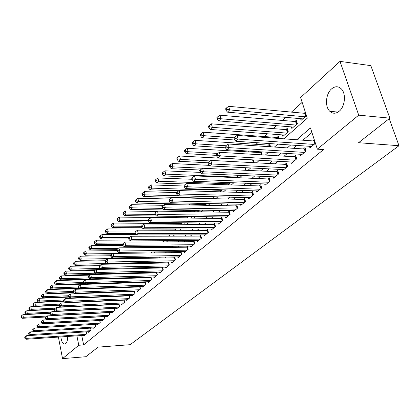 <?xml version="1.0" encoding="UTF-8"?>
<svg xmlns="http://www.w3.org/2000/svg" width="420" height="420" viewBox="0 0 420 420"><rect width="100%" height="100%" fill="white"/><g stroke="black" fill="none" stroke-linecap="round" stroke-linejoin="round"><path stroke-width="0.63" d="M339.176 111.253C335.8 113.867 332.677 113.883 329.8 111.295C324.707 106.685 325.715 93.755 331.569 88.888C335.113 86.005 338.399 86.042 341.439 89.003C346.306 93.886 344.978 106.706 339.176 111.253M67.72 336.457C67.704 339.948 67.037 342.347 65.714 343.649L64.407 344.085C62.57 343.523 61.383 341.135 60.858 336.919M302.159 102.354L291.338 112.192M285.668 117.348L282.104 120.587M276.502 125.685L273.121 128.756M267.582 133.791L264.38 136.7M257.723 142.758L255.869 144.438M248.577 151.069L247.585 151.972M197.053 197.915L196.691 198.245M190.155 204.183L189.289 204.976M183.424 210.304L182.075 211.533M176.773 216.353L175.25 217.733M169.801 222.695L168.929 223.482M108.481 278.444L107.93 278.943M103.246 283.201L102.963 283.458M283.826 138.815L307.293 118.183L300.599 97.545L339.985 61.373L358.722 115.159L317.347 149.168L310.459 127.948L296.746 139.755M358.722 115.159L389.855 118.162L370.829 65.636L339.985 61.373M309.451 146.297L309.95 147.851L315.436 143.283M300.001 154.245L300.473 155.741L306.127 151.032L305.025 147.567L303.371 148.953M290.808 161.973L291.254 163.417L296.756 158.834L295.68 155.405L294.074 156.755M281.862 169.496L282.287 170.888L287.637 166.43L286.592 163.034L285.028 164.346M273.147 176.815L273.551 178.159L278.764 173.817L277.746 170.457L276.218 171.738M264.663 183.944L265.046 185.241L270.123 181.015L269.131 177.686L267.645 178.936M256.394 190.89L256.762 192.145L261.707 188.024L260.736 184.732L259.292 185.945M248.335 197.657L248.682 198.865L253.507 194.854L252.562 191.594L251.15 192.775M240.482 204.251L240.812 205.422L245.511 201.511L244.592 198.282L243.217 199.432M232.816 210.683L233.137 211.816L237.72 208L236.817 204.803L235.478 205.926M225.346 216.951L225.645 218.053L230.118 214.331L229.241 211.16L227.934 212.258M218.048 223.072L218.337 224.138L222.7 220.505L221.844 217.366L220.568 218.437M210.929 229.042L211.208 230.076L215.465 226.532L214.631 223.424L213.381 224.469M203.978 234.875L204.241 235.877L208.399 232.412L207.585 229.336L206.367 230.354M197.185 240.566L197.437 241.542L201.5 238.161L200.702 235.111L199.516 236.103M190.554 246.125L190.796 247.076L194.765 243.768L193.982 240.749L192.822 241.721M184.07 251.559L184.301 252.483L188.181 249.249L187.42 246.257L186.286 247.207M177.734 256.872L177.954 257.764L181.745 254.609L180.999 251.643L179.891 252.572M171.538 262.064L171.754 262.93L175.455 259.844L174.731 256.919L173.644 257.812M165.48 267.136L165.685 267.986L169.307 264.968L168.609 262.122M159.553 272.102L159.747 272.927L163.296 269.976L162.624 267.204M153.752 276.959L153.941 277.762L157.411 274.874L156.765 272.176M148.076 281.715L148.26 282.492L151.657 279.668L151.037 277.043M142.522 286.367L142.695 287.128L146.018 284.361L145.425 281.799M137.083 290.918L137.251 291.664L140.506 288.955L139.934 286.461M131.754 295.381L131.917 296.105L135.103 293.449L134.552 291.018M126.536 299.749L126.693 300.452L129.817 297.854L129.281 295.481M121.422 304.028L121.574 304.715L124.635 302.169L124.12 299.854M116.414 308.217L116.561 308.894L119.558 306.395L119.059 304.138M111.499 312.328L111.641 312.984L114.581 310.538L114.104 308.338M106.691 316.355L106.827 317L109.704 314.601L109.242 312.449M101.966 320.308L102.102 320.933L104.921 318.581L104.475 316.481M97.34 324.177L97.466 324.791L100.238 322.487L99.802 320.434M92.799 327.978L92.92 328.577L95.639 326.314L95.219 324.308M88.342 331.706L88.463 332.288L91.13 330.073L90.725 328.109M113.705 282.854L113.416 283.112M119.012 278.124L118.456 278.623M181.162 222.784L180.28 223.566M188.134 218.075L187.819 216.851L186.685 217.865M194.586 211.727L194.397 210.998L193.589 211.712M201.185 205.217L200.891 205.212M260.841 151.825L259.833 152.722M270.559 146.79L269.693 143.939L268.207 145.268M279.011 138.464L278.329 136.253L276.801 137.613M282.403 134.915L282.881 136.442L288.246 131.702L287.196 128.357L285.626 129.754M291.37 126.908L291.869 128.494L297.381 123.622L296.305 120.241L294.693 121.679M95.818 301.434L95.755 301.135M100.359 297.061L100.28 296.709M104.984 292.598L104.895 292.183M109.699 288.031L109.594 287.558M114.502 283.364L114.382 282.833M116.734 282.755L116.839 283.243L117.416 282.733M119.401 278.591L119.291 278.119M122.194 278.507L122.897 277.888M121.8 278.518L121.695 278.045M127.717 273.625L128.499 272.932M133.366 268.627L134.227 267.871M139.141 263.524L140.086 262.689M145.052 258.3L146.071 257.397M151.095 252.956L151.946 251.963M157.285 247.485L157.757 247.065L157.6 246.414M163.616 241.883L163.375 240.728M169.585 236.156L169.271 234.901M105.814 230.26L105.247 230.832L105.514 232.05L106.082 231.472L105.814 230.26L107.588 228.921L175.34 229.105L175.634 230.276L175.292 228.921M181.818 224.254L181.44 222.784M184.585 222.81L184.695 223.246L185.189 222.815M190.948 216.526L191.2 217.497L192.281 216.541M197.578 210.541L197.857 211.612L199.553 210.11M205.002 205.296L207.013 203.516M204.593 205.291L204.377 204.488M212.52 198.65L214.672 196.749L145.152 194.875L143.504 196.534L212.888 198.324M211.433 198.618L211.344 198.282M220.238 191.825L222.532 189.798M228.16 184.821L230.601 182.663M236.292 177.634L238.214 175.933L238.035 175.297M244.65 170.247L246.026 169.024L245.648 167.711M253.234 162.655L254.037 161.947L253.439 159.904M262.059 154.849L261.413 151.862M274.029 143.871L274.123 144.181L274.444 143.903M300.578 118.681L301.108 120.325L306.453 115.6M305.345 112.187L304.012 113.379M81.732 335.512L83.622 344.909L323.547 149.583L317.347 149.168M311.929 132.473L302.862 140.201M296.735 145.425L293.37 148.297M287.312 153.458L284.141 156.166M278.15 161.275L275.158 163.821M269.236 168.877L266.422 171.276M260.558 176.274L257.911 178.532M252.11 183.472L249.622 185.598M243.889 190.486L241.547 192.481M235.872 197.321L233.678 199.19M228.065 203.978L226.007 205.732M220.453 210.467L218.526 212.111M213.024 216.799L211.228 218.332M205.784 222.973L204.104 224.406M198.718 229L197.153 230.333M191.819 234.88L190.365 236.119M185.084 240.623L183.74 241.773M178.505 246.23L177.261 247.296M172.079 251.711L170.935 252.693M165.8 257.066L164.745 257.964M159.663 262.3L158.697 263.12M153.662 267.414L152.785 268.165M147.798 272.417L146.995 273.1M142.054 277.31L141.335 277.925M136.442 282.098L135.797 282.649M130.946 286.786L130.373 287.275M125.564 291.37L125.06 291.8M120.299 295.864L119.863 296.237M115.143 300.258L114.77 300.578M110.087 304.568L109.778 304.836M83.969 335.36L84.089 335.932L86.704 333.758L86.31 331.837M118.403 304.169L118.088 304.437M123.511 299.885L123.133 300.2M128.73 295.507L128.284 295.88M134.054 291.039L133.544 291.464M139.493 286.477L138.91 286.96M145.047 281.815L144.396 282.361M150.722 277.053L149.993 277.662M156.524 272.181L155.715 272.864M162.451 267.209L161.558 267.955M168.509 262.122L167.538 262.941M314.302 139.781L312.926 140.936M389.855 118.162L358.559 142.716L399 145.714L389.214 118.666M399 145.714L130.116 344.694L98.075 347.13L85.859 356.717L62.527 358.628L58.406 337.082M83.622 344.909L78.776 345.266L62.527 358.628M76.902 335.837L78.776 345.266M290.645 145.01L287.296 147.893M281.264 153.085L278.103 155.804M272.139 160.939L269.168 163.501M263.267 168.583L260.468 170.993M254.636 176.017L252 178.285M246.23 183.251L243.752 185.383M238.046 190.297L235.72 192.302M230.071 197.164L227.892 199.043M222.306 203.852L220.259 205.611M214.73 210.373L212.819 212.021M207.349 216.731L205.559 218.269M200.146 222.931L198.476 224.364M193.121 228.979L191.567 230.317M186.26 234.885L184.816 236.129M179.566 240.65L178.227 241.804M173.03 246.283L171.791 247.349M166.64 251.78L165.501 252.761M160.398 257.156L159.353 258.059M154.303 262.406L153.342 263.23M148.339 267.54L147.462 268.291M142.506 272.559L141.713 273.242M136.804 277.468L136.091 278.087M131.229 282.272L130.583 282.823M125.769 286.97L125.197 287.464M120.425 291.575L119.926 292.005M115.19 296.079L114.76 296.452M110.072 300.489L109.699 300.809M105.052 304.81L104.743 305.078M94.159 305.582L94.463 305.314M99.041 301.292L99.404 300.967M104.023 296.909L104.454 296.531M109.116 292.43L109.604 292M114.314 287.863L114.875 287.369M119.621 283.19L120.257 282.639M125.05 278.423L125.753 277.798M130.594 273.546L131.376 272.858M136.264 268.559L137.13 267.803M142.06 263.461L143.01 262.631M147.992 258.248L149.027 257.339M154.056 252.914L155.185 251.927M160.267 247.453L161.485 246.383M166.619 241.868L167.942 240.707M173.129 236.15L174.552 234.896M179.791 230.286L181.325 228.942M186.617 224.285L188.265 222.836M193.615 218.132L195.379 216.584M200.786 211.827L202.676 210.168M208.142 205.364L210.163 203.584M215.686 198.728L217.844 196.833M223.424 191.924L225.724 189.903M231.368 184.936L233.819 182.784M239.526 177.765L242.135 175.471M247.905 170.399L250.677 167.963M256.515 162.829L259.46 160.241M265.361 155.048L268.49 152.297M274.465 147.047L277.783 144.128M30.041 335.459L26.628 335.68L27.101 338.331L85.937 334.394M25.3 337.906L25.111 336.845L24.717 337.223L24.906 338.279L25.3 337.906L27.101 338.331L26.108 339.26L84.845 335.302M26.628 335.68L25.111 336.845M24.906 338.279L26.108 339.26M49.823 313.315L22.89 314.701L23.357 317.305L22.386 318.281L45.964 317.011M47.24 316.034L23.357 317.305L21.572 316.89L21.389 315.851L21 316.239L21.184 317.279L21.572 316.89M22.386 318.281L21.184 317.279M21.389 315.851L22.89 314.701M95.519 326.413L95.093 324.345L34.697 328.004L35.185 330.697L34.157 331.663L30.623 331.879L31.101 334.551L90.347 330.719M29.285 334.12L29.096 333.055L28.691 333.438L28.88 334.504L29.285 334.12L31.101 334.551L30.093 335.501L89.234 331.648M30.623 331.879L29.096 333.055M28.88 334.504L30.093 335.501M33.348 330.267L33.154 329.185L32.744 329.579L32.939 330.656L33.348 330.267L35.185 330.697L94.841 326.975M93.713 327.92L34.157 331.663L32.939 330.656M34.697 328.004L33.154 329.185M100.107 322.592L99.666 320.507L38.85 324.046L39.354 326.765L99.424 323.159M37.495 326.33L37.296 325.243L36.876 325.642L37.076 326.723L37.495 326.33L39.354 326.765L38.304 327.752L98.27 324.125M38.85 324.046L37.296 325.243M37.076 326.723L38.304 327.752M104.78 318.701L104.333 316.601L43.092 320.014L43.601 322.749L104.097 319.268M41.727 322.313L41.522 321.216L41.097 321.625L41.302 322.718L41.727 322.313L43.601 322.749L42.53 323.762L102.921 320.25M43.092 320.014L41.522 321.216M41.302 322.718L42.53 323.762M54.343 309.377L26.812 310.732L27.284 313.352L26.297 314.349L50.017 313.126M51.261 312.133L27.284 313.352L25.483 312.937L25.294 311.887L24.901 312.286L25.09 313.336L25.483 312.937M26.297 314.349L25.09 313.336M25.294 311.887L26.812 310.732M58.994 305.361L30.812 306.679L31.295 309.325L30.287 310.338L54.301 309.162M55.356 308.159L31.295 309.325L29.474 308.899L29.285 307.844L28.88 308.248L29.075 309.309L29.474 308.899M30.287 310.338L29.075 309.309M29.285 307.844L30.812 306.679M63.746 301.271L34.892 302.547L35.385 305.214L34.356 306.248L58.942 305.104M59.535 304.106L35.385 305.214L33.547 304.789L33.348 303.718L32.939 304.138L33.133 305.204L33.547 304.789M34.356 306.248L33.133 305.204M33.348 303.718L34.892 302.547M68.828 297.092L39.055 298.331L39.559 301.019L38.504 302.075L63.688 300.967M63.835 299.969L39.559 301.019L37.7 300.589L37.501 299.512L37.081 299.938L37.28 301.014L37.7 300.589M38.504 302.075L37.28 301.014M37.501 299.512L39.055 298.331M109.547 314.732L109.095 312.611L47.418 315.893L47.943 318.654L108.859 315.305M46.043 318.213L45.838 317.111L45.402 317.525L45.607 318.628L46.043 318.213L47.943 318.654L46.846 319.688L107.662 316.302M47.418 315.893L45.838 317.111M45.607 318.628L46.846 319.688M74.13 292.829L43.302 294.031L43.811 296.741L42.74 297.817L68.534 296.751M68.334 295.743L43.811 296.741L41.937 296.31L41.732 295.223L41.307 295.654L41.507 296.741L41.937 296.31M42.74 297.817L41.507 296.741M41.732 295.223L43.302 294.031M114.413 310.679L113.946 308.543L51.838 311.687L52.369 314.475L113.72 311.257M50.453 314.029L50.243 312.916L49.796 313.341L50.006 314.454L50.453 314.029L52.369 314.475L51.256 315.53L112.497 312.275M51.838 311.687L50.243 312.916M50.006 314.454L51.256 315.53M79.558 288.482L47.639 289.637L48.158 292.373L47.061 293.475L73.71 292.441M73.285 291.417L48.158 292.373L46.258 291.937L46.053 290.845L45.617 291.286L45.822 292.378L46.258 291.937M47.061 293.475L45.822 292.378M46.053 290.845L47.639 289.637M119.374 306.548L118.902 304.395L56.348 307.398L56.889 310.207L118.676 307.125M54.952 309.76L54.737 308.632L54.28 309.068L54.5 310.191L54.952 309.76L56.889 310.207L55.75 311.283L117.432 308.17M56.348 307.398L54.737 308.632M54.5 310.191L55.75 311.283M114.434 283.07L52.059 285.159L52.595 287.915L51.476 289.039L79.086 288.046M78.351 287.007L52.595 287.915L50.673 287.474L50.463 286.372L50.017 286.823L50.227 287.926L50.673 287.474M51.476 289.039L50.227 287.926M50.463 286.372L52.059 285.159M124.436 302.337L123.953 300.163L60.953 303.014L61.509 305.849L123.737 302.915M59.546 305.398L59.325 304.264L58.863 304.705L59.084 305.834L59.546 305.398L61.509 305.849L60.343 306.947L122.462 303.975M60.953 303.014L59.325 304.264M59.084 305.834L60.343 306.947M85.428 279.704L56.579 280.581L57.12 283.364L55.981 284.508L84.583 283.563M83.533 282.508L57.12 283.364L55.183 282.917L54.968 281.81L54.511 282.266L54.726 283.379L55.183 282.917M55.981 284.508L54.726 283.379M54.968 281.81L56.579 280.581M129.602 298.032L129.108 295.843L65.662 298.536L66.224 301.397L128.898 298.615M64.244 300.941L64.019 299.796L63.546 300.248L63.767 301.387L64.244 300.941L66.224 301.397L65.037 302.516L127.601 299.696M65.662 298.536L64.019 299.796M63.767 301.387L65.037 302.516M90.148 275.111L61.194 275.909L61.745 278.717L60.58 279.888L122.75 278.014M89.066 277.914L61.745 278.717L59.782 278.266L59.561 277.147L59.099 277.615L59.32 278.738L59.782 278.266M60.58 279.888L59.32 278.738M59.561 277.147L61.194 275.909M134.873 293.643L134.374 291.433L70.466 293.963L71.043 296.846L134.169 294.226M69.038 296.389L68.806 295.234L68.323 295.691L68.555 296.846L69.038 296.389L71.043 296.846L69.83 297.995L132.841 295.334M134.374 291.433L134.642 291.412M70.466 293.963L68.806 295.234M68.555 296.846L69.83 297.995M94.967 270.428L65.903 271.136L66.47 273.966L65.279 275.163L127.895 273.467M94.81 273.221L66.47 273.966L64.486 273.514L64.26 272.381L63.788 272.864L64.013 273.992L64.486 273.514M65.279 275.163L64.013 273.992M64.26 272.381L65.903 271.136M140.259 289.159L139.745 286.928L75.38 289.286L75.968 292.199L139.55 289.748M73.941 291.732L73.705 290.567L73.211 291.039L73.448 292.205L73.941 291.732L75.968 292.199L74.729 293.37L138.196 290.876M139.745 286.928L140.033 286.907M75.38 289.286L73.705 290.567M73.448 292.205L74.729 293.37M99.886 265.639L70.718 266.259L71.295 269.115L70.082 270.338L95.891 269.719M100.69 268.433L71.295 269.115L69.29 268.658L69.058 267.519L68.576 268.007L68.806 269.152L69.29 268.658M70.082 270.338L68.806 269.152M69.058 267.519L70.718 266.259M145.756 284.582L145.231 282.334L80.398 284.508L81.002 287.448L145.047 285.169M78.95 286.976L78.708 285.805L78.204 286.282L78.445 287.459L78.95 286.976L81.002 287.448L79.732 288.645L143.661 286.325M145.231 282.334L145.541 282.303M80.398 284.508L78.708 285.805M78.445 287.459L79.732 288.645M105.021 260.747L75.642 261.277L76.23 264.154L74.986 265.409L100.895 264.868M139.871 262.883L76.23 264.154L74.198 263.697L73.967 262.547L73.469 263.046L73.705 264.196L74.198 263.697M74.986 265.409L73.705 264.196M73.967 262.547L75.642 261.277M151.373 279.904L150.838 277.636L85.533 279.625L86.147 282.587L150.659 280.497M84.073 282.114L83.827 280.928L83.312 281.421L83.554 282.608L84.073 282.114L86.147 282.587L84.851 283.815L149.247 281.673M150.838 277.636L151.168 277.604M85.533 279.625L83.827 280.928M83.554 282.608L84.851 283.815M157.112 275.126L156.566 272.837L90.783 274.627L91.413 277.62L156.392 275.719M89.313 277.142L89.061 275.945L88.531 276.449L88.783 277.646L89.313 277.142L91.413 277.62L90.085 278.869L154.948 276.922M156.566 272.837L156.917 272.806M90.783 274.627L89.061 275.945M88.783 277.646L90.085 278.869M162.976 270.244L162.414 267.934L96.154 269.519L96.794 272.538L162.257 270.837M94.668 272.055L94.416 270.848L93.875 271.362L94.127 272.57L94.668 272.055L96.794 272.538L95.44 273.819L160.776 272.071M162.414 267.934L162.792 267.902M96.154 269.519L94.416 270.848M94.127 272.57L95.44 273.819M168.966 265.251L168.399 262.925L101.645 264.29L102.307 267.335L168.247 265.85M100.154 266.852L99.892 265.629L99.341 266.159L99.598 267.377L100.154 266.852L102.307 267.335L100.916 268.648L166.735 267.109M168.399 262.925L168.798 262.883M101.645 264.29L99.892 265.629M99.598 267.377L100.916 268.648M175.093 260.148L174.515 257.801L107.268 258.941L107.945 262.012L174.374 260.752M105.767 261.524L105.499 260.295L104.932 260.831L105.2 262.059L105.767 261.524L107.945 262.012L106.523 263.356L172.825 262.038M174.515 257.801L174.941 257.759M107.268 258.941L105.499 260.295M105.2 262.059L106.523 263.356M181.361 254.929L180.768 252.562L113.027 253.459L113.715 256.562L180.637 255.533M111.51 256.069L111.237 254.83L110.654 255.381L110.933 256.62L111.51 256.069L113.715 256.562L112.261 257.938L179.056 256.851M180.768 252.562L181.22 252.515L181.745 254.609M113.027 253.459L111.237 254.83M110.933 256.62L112.261 257.938M187.772 249.59L187.162 247.202L118.923 247.853L119.627 250.987L187.042 250.199M117.395 250.483L117.112 249.228L116.519 249.795L116.797 251.05L117.395 250.483L119.627 250.987L118.136 252.394L185.43 251.543M187.162 247.202L187.646 247.154M118.923 247.853L117.112 249.228M116.797 251.05L118.136 252.394M194.329 244.13L193.709 241.715L124.961 242.104L125.68 245.27L193.599 244.739M123.422 244.766L123.133 243.5L122.525 244.078L122.813 245.343L123.422 244.766L125.68 245.27L124.152 246.708L191.945 246.115M193.709 241.715L194.219 241.663M124.961 242.104L123.133 243.5M122.813 245.343L124.152 246.708M201.043 238.539L200.408 236.103L131.145 236.219L131.885 239.411L200.309 239.148M129.596 238.901L129.302 237.626L128.678 238.219L128.971 239.495L129.596 238.901L131.885 239.411L130.321 240.891L198.618 240.56M200.408 236.103L200.949 236.05M131.145 236.219L129.302 237.626M128.971 239.495L130.321 240.891M207.916 232.816L207.265 230.359L137.487 230.181L138.243 233.41L207.181 233.431M135.922 232.895L135.623 231.604L134.983 232.213L135.282 233.504L135.922 232.895L138.243 233.41L136.642 234.922L205.448 234.875M207.265 230.359L207.837 230.302M137.487 230.181L135.623 231.604M135.282 233.504L136.642 234.922M214.956 226.958L214.289 224.474L143.992 223.997L144.764 227.252L214.216 227.572M142.411 226.737L142.102 225.43L141.451 226.054L141.755 227.357L142.411 226.737L144.764 227.252L143.12 228.805L212.441 229.047M214.289 224.474L214.893 224.411M143.992 223.997L142.102 225.43M141.755 227.357L143.12 228.805M222.164 220.952L221.482 218.447L150.654 217.649L151.452 220.941L221.424 221.571M149.069 220.416L148.754 219.103L148.076 219.739L148.397 221.056L149.069 220.416L151.452 220.941L149.762 222.537L219.602 223.083M221.482 218.447L222.122 218.379M150.654 217.649L148.754 219.103M148.397 221.056L149.762 222.537M229.551 214.804L228.847 212.273L157.495 211.139L158.314 214.468L228.805 215.418M155.894 213.938L155.568 212.609L154.88 213.266L155.206 214.594L155.894 213.938L158.314 214.468L156.581 216.101L226.942 216.972M228.847 212.273L229.53 212.205M157.495 211.139L155.568 212.609M155.206 214.594L156.581 216.101M237.122 208.499L236.402 205.947L164.514 204.461L165.354 207.821L236.376 209.118M162.902 207.286L162.566 205.942L161.863 206.619L162.194 207.958L162.902 207.286L165.354 207.821L163.574 209.496L234.465 210.709M236.402 205.947L237.122 205.868M164.514 204.461L162.566 205.942M162.194 207.958L163.574 209.496M244.881 202.036L244.146 199.458L171.722 197.605L172.578 200.996L244.136 202.655M170.095 200.461L169.754 199.101L169.024 199.794L169.365 201.149L170.095 200.461L172.578 200.996L170.756 202.718L242.177 204.288M244.146 199.458L244.902 199.379M171.722 197.605L169.754 199.101M169.365 201.149L170.756 202.718M252.84 195.405L252.089 192.801L179.12 190.565L180.002 193.993L252.089 196.03M177.482 193.447L177.13 192.077L176.384 192.785L176.736 194.156L177.482 193.447L180.002 193.993L178.127 195.762L250.084 197.704M252.089 192.801L252.887 192.722M179.12 190.565L177.13 192.077M176.736 194.156L178.127 195.762M261.004 188.606L260.232 185.976L186.722 183.33L187.625 186.795L260.253 189.231M185.068 186.244L184.711 184.858L183.944 185.588L184.301 186.974L185.068 186.244L187.625 186.795L185.698 188.612L258.195 190.948M260.232 185.976L261.077 185.892M186.722 183.33L184.711 184.858M184.301 186.974L185.698 188.612M269.383 181.629L268.595 178.972L194.534 175.896L195.463 179.398L268.632 182.254M192.869 178.841L192.497 177.44L191.709 178.19L192.082 179.592L192.869 178.841L195.463 179.398L193.484 181.267L266.516 184.018M268.595 178.972L269.488 178.878M194.534 175.896L192.497 177.44M192.082 179.592L193.484 181.267M277.988 174.463L277.174 171.785L202.561 168.252L203.522 171.791L277.237 175.093M200.886 171.229L200.508 169.811L199.694 170.588L200.072 172.001L200.886 171.229L203.522 171.791L201.484 173.712L275.063 176.899M277.174 171.785L278.119 171.685M209.234 165.354L172.163 163.517L173.024 166.861L202.561 168.257L200.508 169.811M200.072 172.001L201.484 173.712M286.823 167.108L285.989 164.399L210.824 160.393L211.806 163.968L286.067 167.738M209.134 163.401L208.74 161.973L207.905 162.766L208.299 164.194L209.134 163.401L211.806 163.968L209.711 165.947L283.836 169.591M285.989 164.399L286.981 164.293M210.824 160.393L208.74 161.973M208.299 164.194L209.711 165.947M295.895 159.553L295.04 156.812L219.319 152.308L220.332 155.92L295.144 160.178M217.618 155.347L217.214 153.899L216.358 154.718L216.757 156.161L217.618 155.347L220.332 155.92L218.174 157.952L292.85 162.089M295.04 156.812L296.09 156.707M219.319 152.308L217.214 153.899M216.757 156.161L218.174 157.952M305.225 151.783L304.343 149.021L228.065 143.981L229.105 147.635L304.469 152.413M226.354 147.058L225.939 145.593L225.052 146.438L225.466 147.898L226.354 147.058L229.105 147.635L226.889 149.73L302.117 154.376M304.343 149.021L305.45 148.906M228.065 143.981L225.939 145.593M225.466 147.898L226.889 149.73M314.811 143.797L313.908 141.005L237.074 135.413L238.145 139.104L314.06 144.428M235.347 138.521L234.916 137.041L234.008 137.907L234.434 139.382L235.347 138.521L238.145 139.104L235.862 141.262L311.635 146.444M313.908 141.005L314.675 140.947M237.074 135.413L234.916 137.041M234.434 139.382L235.862 141.262M110.733 255.738L80.666 256.184L81.27 259.088L79.999 260.363L105.998 259.906M145.373 258.017L81.27 259.088L79.217 258.625L78.976 257.465L78.472 257.975L78.713 259.135L79.217 258.625M79.999 260.363L78.713 259.135M78.976 257.465L80.666 256.184M116.702 250.625L85.811 250.976L86.425 253.906L85.129 255.213L111.221 254.84M112.907 253.554L86.425 253.906L84.352 253.439L84.105 252.268L83.585 252.793L83.832 253.964L84.352 253.439M85.129 255.213L83.832 253.964M84.105 252.268L85.811 250.976M122.866 245.401L91.072 245.648L91.702 248.609L90.368 249.942L116.66 249.659M118.277 248.346L91.702 248.609L89.597 248.136L89.345 246.95L88.814 247.49L89.066 248.672L89.597 248.136M90.368 249.942L89.066 248.672M89.345 246.95L91.072 245.648M129.518 240.061L96.448 240.198L97.094 243.185L95.734 244.55L122.588 244.361M123.764 243.017L97.094 243.185L94.967 242.708L94.71 241.516L94.169 242.062L94.421 243.259L94.967 242.708M95.734 244.55L94.421 243.259M94.71 241.516L96.448 240.198M136.337 234.607L101.955 234.628L102.611 237.636L101.22 239.038L128.845 238.938M129.376 237.568L102.611 237.636L100.459 237.158L100.196 235.951L99.64 236.513L99.902 237.72L100.459 237.158M101.22 239.038L99.902 237.72M100.196 235.951L101.955 234.628M135.214 231.992L108.26 231.961L106.838 233.389L135.261 233.399M107.588 228.921L108.26 231.961L106.082 231.472M106.838 233.389L105.514 232.05M181.634 223.529L113.353 223.078L114.046 226.144L112.586 227.614L142.112 227.734M141.503 226.291L114.046 226.144L111.836 225.656L111.562 224.432L110.98 225.02L111.253 226.244L111.836 225.656M112.586 227.614L111.253 226.244M111.562 224.432L113.353 223.078M188.071 217.828L119.259 217.098L119.968 220.19L118.472 221.697L149.221 221.949M148.25 220.458L119.968 220.19L117.731 219.702L117.448 218.463L116.855 219.067L117.133 220.3L117.731 219.702M118.472 221.697L117.133 220.3M117.448 218.463L119.259 217.098M157.07 211.465L125.307 210.971L126.032 214.095L124.504 215.633L156.518 216.032M155.179 214.489L126.032 214.095L123.769 213.596L123.48 212.347L122.871 212.966L123.16 214.216L123.769 213.596M124.504 215.633L123.16 214.216M123.48 212.347L125.307 210.971M163.375 205.328L131.507 204.692L132.248 207.847L130.678 209.422L199.038 210.567M162.577 208.388L132.248 207.847L129.953 207.344L129.659 206.084L129.035 206.714L129.329 207.979L129.953 207.344M130.678 209.422L129.329 207.979M129.659 206.084L131.507 204.692M169.832 199.038L137.86 198.256L138.621 201.442L137.015 203.059L205.884 204.519M170.247 202.146L138.621 201.442L136.295 200.933L135.996 199.663L135.356 200.309L135.655 201.584L136.295 200.933M137.015 203.059L135.655 201.584M135.996 199.663L137.86 198.256M176.578 192.596L144.375 191.657L145.152 194.875L142.8 194.366L142.49 193.079L141.829 193.741L142.139 195.027L142.8 194.366M143.504 196.534L142.139 195.027M142.49 193.079L144.375 191.657M184.054 186.018L151.053 184.895L151.851 188.139L150.16 189.84L178.915 190.722M221.886 190.365L151.851 188.139L149.468 187.625L149.147 186.322L148.475 187.005L148.79 188.307L149.468 187.625M150.16 189.84L148.79 188.307M149.147 186.322L151.053 184.895M191.998 179.282L157.909 177.949L158.728 181.23L156.991 182.973L185.84 184.002M229.289 183.823L158.728 181.23L156.308 180.71L155.983 179.398L155.29 180.096L155.615 181.409L156.308 180.71M156.991 182.973L155.615 181.409M155.983 179.398L157.909 177.949M200.403 172.394L164.945 170.83L165.779 174.137L164 175.928L192.938 177.103M236.87 177.119L165.779 174.137L163.328 173.612L162.992 172.289L162.283 173.009L162.619 174.332L163.328 173.612M164 175.928L162.619 174.332M162.992 172.289L164.945 170.83M170.536 166.331L170.195 164.992L169.465 165.727L169.806 167.066L170.536 166.331L173.024 166.861L171.197 168.698L200.277 170.032M171.197 168.698L169.806 167.066M170.195 164.992L172.163 163.517M253.449 159.957L179.576 156.004L180.464 159.385L178.584 161.27L207.911 162.781M210.089 160.949L180.464 159.385L177.938 158.844L177.587 157.495L176.836 158.251L177.188 159.605L177.938 158.844M178.584 161.27L177.188 159.605M177.587 157.495L179.576 156.004M261.66 152.696L187.194 148.286L188.102 151.704L186.175 153.641L216.541 155.379M217.817 153.442L188.102 151.704L185.546 151.158L185.183 149.793L184.411 150.575L184.774 151.94L185.546 151.158M186.175 153.641L184.774 151.94M185.183 149.793L187.194 148.286M270.086 145.241L195.027 140.359L195.956 143.808L193.972 145.803L225.435 147.787M225.792 145.735L195.956 143.808L193.358 143.262L192.99 141.881L192.197 142.679L192.57 144.06L193.358 143.262M193.972 145.803L192.57 144.06M192.99 141.881L195.027 140.359M278.738 137.587L203.075 132.206L204.031 135.691L201.994 137.739L234.916 140.023M234.097 137.823L204.031 135.691L201.395 135.14L201.012 133.744L200.203 134.568L200.582 135.959L201.395 135.14M201.994 137.739L200.582 135.959M201.012 133.744L203.075 132.206M287.627 129.733L211.355 123.821L212.336 127.344L210.236 129.449L284.435 135.067M286.671 133.093L212.336 127.344L209.659 126.782L209.27 125.375L208.43 126.221L208.824 127.633L209.659 126.782M210.236 129.449L208.824 127.633M209.27 125.375L211.355 123.821M296.756 121.658L219.87 115.195L220.883 118.75L218.726 120.923L293.47 127.082M295.764 125.05L220.883 118.75L218.164 118.188L217.76 116.765L216.904 117.637L217.303 119.059L218.164 118.188M218.726 120.923L217.303 119.059M217.76 116.765L219.87 115.195M305.75 113.421L228.638 106.312L229.677 109.909L227.456 112.145L302.752 118.876M305.114 116.786L229.677 109.909L226.921 109.342L226.506 107.903L225.619 108.801L226.034 110.239L226.921 109.342M227.456 112.145L226.034 110.239M226.506 107.903L228.638 106.312M86.609 333.832L86.205 331.842M91.025 330.157L90.605 328.115M95.603 301.14L95.666 301.445M100.117 296.714L100.191 297.071M104.711 292.189L104.801 292.604M109.4 287.569L109.499 288.036M114.224 283.085L114.287 283.374M188.16 249.27L187.619 247.154M194.722 243.805L194.171 241.673M201.437 238.214L200.87 236.061M208.309 232.486L207.732 230.317M215.35 226.627L214.762 224.432M222.563 220.621L221.959 218.411M229.95 214.468L229.331 212.237M237.521 208.163L236.891 205.905M245.285 201.7L244.634 199.421M253.244 195.069L252.583 192.77M261.413 188.265L260.731 185.945M269.798 181.288L269.094 178.941M278.402 174.122L277.683 171.754M287.238 166.761L286.498 164.367M296.315 159.201L295.559 156.786M305.644 151.436L304.868 148.99M315.236 143.446L314.433 140.978M151.589 251.969L151.694 252.425M157.222 246.419L157.442 247.343M162.971 240.734L163.254 241.889M168.84 234.901L169.15 236.156M174.888 229.142L175.172 230.276M181.608 223.535L181.792 224.254M181.157 223.571L181.325 224.249M229.861 182.637L230.013 183.183M237.757 175.282L237.993 176.127M237.253 175.261L237.599 176.474M245.322 167.696L245.774 169.25M244.818 167.674L245.375 169.601M253.108 160.01L253.754 162.194M252.614 160.036L253.349 162.55M261.277 152.754L261.901 154.844M260.778 152.78L261.382 154.812M269.661 145.304L270.102 146.759M269.157 145.331L269.577 146.722M278.266 137.66L278.502 138.427M277.756 137.681L277.972 138.39M287.102 129.806L287.816 132.08M286.587 129.827L287.406 132.442M296.179 121.742L296.909 124.037M295.659 121.763L296.499 124.399M305.508 113.453L306.259 115.773M304.988 113.468L305.849 116.135M329.8 111.295L338.026 112.093M64.407 344.085L65 344.043"/></g></svg>
